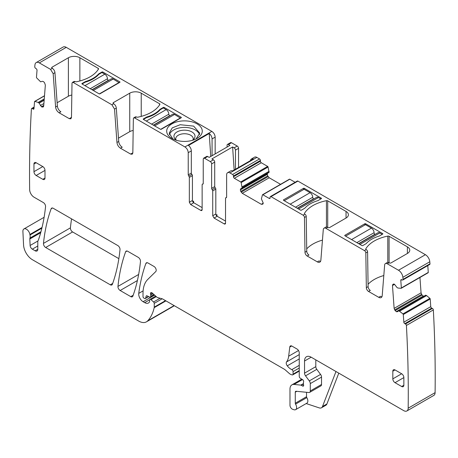 <?xml version="1.0" encoding="UTF-8"?>
<svg xmlns="http://www.w3.org/2000/svg" width="458" height="458" viewBox="0 0 458 458"><rect width="100%" height="100%" fill="white"/><g stroke="black" fill="none" stroke-linecap="round" stroke-linejoin="round"><path stroke-width="0.69" d="M169.42 134.715A15.291 8.828 180 0 1 180.177 127.771A15.291 8.828 180 0 1 199.545 134.709M176.799 140.411A10.54 6.086 180 0 1 174.859 138.728A10.54 6.086 180 0 1 181.511 130.404A10.54 6.086 180 0 1 192.423 132.242A10.54 6.086 180 0 1 194.106 138.728A10.54 6.086 180 0 1 192.165 140.411M172.861 138.923L169.185 133.186L172.242 127.891L180.177 124.713L193.648 126.116L199.774 133.186L196.093 138.929M193.047 139.787A8.742 5.044 0 0 0 193.219 138.791A8.742 5.044 0 0 0 184.133 133.747A8.742 5.044 0 0 0 182.021 133.948A8.742 5.044 0 0 0 175.746 138.591A8.742 5.044 0 0 0 175.74 138.791A8.742 5.044 0 0 0 175.912 139.787M179.473 121.29A17.793 10.271 0 0 0 171.899 138.408A17.793 10.271 0 0 0 189.492 141.001A17.793 10.271 0 0 0 197.06 138.408A17.793 10.271 0 0 0 199.78 125.904A17.793 10.271 0 0 0 179.473 121.29M120.477 148.22C118.473 146.869 117.3 144.951 116.956 142.467L118.725 141.448A4.992 2.885 -120 0 0 122.24 147.201L120.477 148.22L130.627 154.083L132.19 154.237L132.837 152.852L133.358 118.679L133.747 117.849L134.681 117.941L184.923 146.944L211.848 131.4L66.261 47.346A6.24 3.607 -120 0 0 63.135 47.037L36.211 62.58A6.24 3.607 -120 0 0 34.945 64.887A1239.165 715.436 -120 0 0 34.762 66.719A1.248 0.721 -120 0 0 35.564 68.282L36.222 68.734A1.248 0.721 -120 0 1 37.024 70.297L36.468 77.305A0.624 0.361 -120 0 0 36.737 77.969L40.648 81.839L42.279 81.295L43.562 81.644L44.615 82.881L45.348 85.131L43.693 106.056L43.327 106.846M66.261 47.346L39.331 62.889L50.54 69.364L53.18 73.675L54.949 72.656A3.744 2.164 60 0 0 52.309 68.345L52.057 68.196A1.248 0.721 180 0 1 51.691 67.687A1.248 0.721 180 0 1 52.057 67.177L68.391 57.748A8.118 4.683 180 0 1 79.869 57.748L79.869 80.963M59.122 112.8C57.118 111.449 55.945 109.531 55.601 107.046L57.37 106.027A4.992 2.885 -120 0 0 60.885 111.781L59.122 112.8L69.273 118.656L70.835 118.811L71.482 117.431L72.003 83.253L72.387 82.423L74.156 81.404L75.227 81.576A1.248 0.721 180 0 0 76.52 81.747A35.581 20.541 180 0 0 98.476 69.066A1.248 0.721 180 0 0 98.544 68.832A1.248 0.721 180 0 0 98.178 68.322L79.869 57.748M72.387 82.423L73.326 82.514L111.901 104.785L114.534 109.101L116.303 108.082A3.744 2.164 60 0 0 113.664 103.766L113.412 103.623A1.248 0.721 180 0 1 113.046 103.113A1.248 0.721 180 0 1 113.412 102.603L129.746 93.174A8.118 4.683 180 0 1 141.224 93.174L141.224 116.389M133.742 117.849L135.511 116.83L136.581 116.996A1.248 0.721 180 0 0 137.875 117.168A35.581 20.541 180 0 0 159.831 104.493A1.248 0.721 180 0 0 159.899 104.258A1.248 0.721 180 0 0 159.533 103.748L141.224 93.174M85.423 81.558A30.274 17.478 180 0 0 98.59 73.956L101.939 72.02L101.939 72.53L98.791 74.351A30.274 17.478 180 0 1 85.222 82.182L82.074 83.997A0.624 0.361 180 0 1 82.074 83.488L85.423 81.558L85.423 82.125M101.939 72.02A0.624 0.361 180 0 1 102.821 72.02L119.813 81.833A0.624 0.361 180 0 1 119.813 82.343L99.953 93.81A0.624 0.361 180 0 1 99.065 93.81L82.074 83.997L82.074 83.488M146.778 116.979A30.274 17.478 180 0 0 159.945 109.376L163.294 107.447A0.624 0.361 180 0 1 164.176 107.447L181.168 117.259A0.624 0.361 180 0 1 181.168 117.769L161.308 129.236A0.624 0.361 180 0 1 160.426 129.236L143.428 119.424A0.624 0.361 180 0 1 143.428 118.914L146.778 116.979L146.778 117.546M211.848 131.4C213.857 132.786 214.962 134.698 215.157 137.137L215.157 153.928M228.399 144.528L231.49 142.741A1.872 1.082 -120 0 0 230.557 142.65L227.466 144.43A1.872 1.082 60 0 1 228.399 144.528L229.922 145.404L209.174 157.38L207.657 156.504L204.566 158.285L210.302 161.6A1.872 1.082 -120 0 1 211.63 163.895L211.63 188.358A1.248 0.721 -120 0 0 212.18 189.623L212.73 190.889L215.821 189.102L215.821 213.972A1.872 1.082 60 0 0 217.144 216.268L225.531 221.105M231.49 142.741L237.227 146.056L234.141 147.837L232.618 146.961L211.871 158.937L213.394 159.813L210.302 161.6M238.555 167.468L238.555 148.346A1.872 1.082 -120 0 0 237.227 146.056M261.306 204.297L263.27 203.163L262.818 204.165L261.306 204.297L242.282 193.316L240.771 191.438L240.318 189.732L240.771 188.736L269.058 172.403L268.073 167.015A0.624 0.361 -120 0 0 267.655 166.42L261.283 162.745A1.248 0.721 -120 0 1 260.402 161.216L260.402 160.455A1.248 0.721 -120 0 0 259.52 158.926L256.869 157.397A4.683 2.702 -120 0 0 254.534 157.163L251.442 158.949A4.683 2.702 -120 0 0 250.503 160.569M240.771 191.438L267.695 175.889L267.243 174.366L267.695 173.187L240.771 188.736M267.695 175.889L269.207 177.773L280.559 184.322M295.129 182.284L289.788 179.204A0.624 0.361 -120 0 0 289.37 179.313M399.668 311.137L426.593 295.587L429.867 298.353A0.624 0.361 -120 0 1 430.205 299L430.76 306.642L403.836 322.192L403.28 314.543A0.624 0.361 -120 0 0 402.943 313.896L398.849 310.73L397.464 311.721L396.262 311.675L394.676 309.911L394.132 308.383L392.472 285.54L392.827 284.447L394.412 284.189L397.012 287.527L397.928 288.036L401.082 288.322A0.624 0.361 -120 0 0 401.351 287.968L400.796 280.319A1.248 0.721 -120 0 1 401.053 279.661A1.248 0.721 -120 0 1 401.597 279.683L402.261 279.993A1.248 0.721 -120 0 0 402.805 280.015L429.73 264.472A1.248 0.721 -120 0 0 429.988 263.808A1239.142 715.419 -120 0 0 429.804 261.764A6.24 3.607 -120 0 0 425.413 254.7L297.923 181.093A1.248 0.721 -120 0 0 297.299 181.036L270.375 196.579A1.248 0.721 -120 0 0 270.117 197.152L270.117 197.913L269.23 198.423A1.248 0.721 -120 0 0 269.854 198.486A1.248 0.721 -120 0 0 270.117 197.913M428.012 272.779A0.624 0.361 -120 0 0 428.276 272.418L427.783 265.594M419.94 277.491L421.057 292.839L422.058 295.067L423.673 296.315M398.695 310.736L425.625 295.187L398.712 310.724L425.625 295.187L426.593 295.587M430.76 306.642A1.248 0.721 -120 0 0 431.717 308.125L404.792 323.669L405.45 323.983A1.248 0.721 -120 0 1 406.406 325.461A1239.148 715.425 -120 0 1 408.175 408.187A6.24 3.607 -120 0 1 406.881 410.963A6.24 3.607 -120 0 1 403.761 410.654L311.165 357.194A9.366 5.404 -120 0 0 306.482 356.73A9.366 5.404 -120 0 0 304.541 361.019L304.541 373.15A3.12 1.803 -120 0 0 305.532 375.841L309.299 380.907A3.12 1.803 -120 0 1 310.284 383.598L310.284 390.966A3.12 1.803 -120 0 1 309.637 392.392A3.12 1.803 -120 0 1 308.921 392.529L296.091 391.258A1.872 1.082 -120 0 0 295.662 391.344A1.872 1.082 -120 0 0 295.273 392.203L295.273 403.212A1.248 0.721 -120 0 0 295.553 404.116A4.683 2.702 -120 0 1 295.628 409.652A4.683 2.702 -120 0 1 293.979 409.733L292.645 409.292A3.12 1.803 -120 0 1 289.977 405.261L289.977 389.145A9.366 5.404 -120 0 1 291.918 384.857A9.366 5.404 -120 0 1 294.065 384.439L300.809 385.109A1.563 0.899 -120 0 1 301.232 385.252L302.561 386.02A1.563 0.899 -120 0 0 303.339 386.094A1.563 0.899 -120 0 0 303.585 384.88A3.12 1.803 -120 0 1 303.442 383.884L303.442 382.808A3.12 1.803 -120 0 1 303.585 381.978A1.563 0.899 -120 0 0 302.601 379.676L300.305 378.245A1.563 0.899 -120 0 1 299.246 376.361L299.246 352.86A3.12 1.803 -120 0 0 297.042 349.042L291.964 346.111A3.12 1.803 -120 0 0 290.401 345.956A3.12 1.803 -120 0 0 289.777 347.061L288.66 356.215A21.847 12.612 -120 0 1 286.548 361.929A3.12 1.803 -120 0 0 287.275 365.839A9.99 5.765 -120 0 0 291.832 369.623A1.563 0.899 -120 0 1 293.068 371.604L293.068 374.157A1.563 0.899 -120 0 1 292.742 374.867A1.563 0.899 -120 0 1 292.25 374.913L291.471 374.707A6.24 3.607 -120 0 1 289.187 373.385L285.368 370.001A6.24 3.607 -120 0 0 284.229 369.165L162.767 299.045A3.12 1.803 -120 0 0 162.201 298.799L157.815 297.626A3.12 1.803 -120 0 1 156.676 296.967L152.159 292.965A1.872 1.082 -120 0 0 150.882 292.622A1.872 1.082 -120 0 0 150.573 294.059A3.12 1.803 -120 0 1 150.711 295.026L150.711 296.418A1.563 0.899 -120 0 1 150.39 297.127A1.563 0.899 -120 0 1 149.703 297.105L147.087 295.857A1.563 0.899 -120 0 0 146.405 295.828A1.563 0.899 -120 0 0 146.119 296.234L145.61 298.129A1.563 0.899 -120 0 1 145.323 298.536A1.563 0.899 -120 0 1 144.545 298.461L143.892 298.084A1.248 0.721 -120 0 1 143.011 296.555L143.011 293.343A34.333 19.82 -120 0 1 147.774 279.414L155.777 271.548A3.12 1.803 -120 0 0 155.972 268.995A3.12 1.803 -120 0 0 154.002 266.459L147.974 262.978A3.12 1.803 -120 0 0 146.411 262.823A3.12 1.803 -120 0 0 145.89 263.482A218.489 126.145 -120 0 0 138.751 293.389A6.24 3.607 -120 0 0 143.119 301.719L144.705 302.629A7.488 4.322 -120 0 0 148.449 303.001A7.488 4.322 -120 0 0 149.508 301.862A1.563 0.899 -120 0 0 149.611 301.387L149.611 300.11A1.563 0.899 -120 0 1 149.932 299.395A1.563 0.899 -120 0 1 150.997 299.681L153.59 301.982A1.248 0.721 -120 0 1 154.243 303.345L154.243 307.129A3.12 1.803 -120 0 1 154.191 307.661A59.305 34.241 -120 0 1 147.716 320.829A15.606 9.011 -120 0 1 146.468 321.831A15.606 9.011 -120 0 1 138.665 321.058L32.386 259.697A12.486 7.208 -120 0 1 23.57 245.019L22.9 231.479A4.992 2.885 -120 0 1 23.93 228.948A4.992 2.885 -120 0 1 27.451 229.962A4.992 2.885 -120 0 1 29.89 234.479A6.24 3.607 -120 0 0 29.993 235.011A6.24 3.607 -120 0 1 29.942 238.097A3.12 1.803 -120 0 0 29.822 238.99L30.119 245.477A3.12 1.803 -120 0 0 32.323 249.163L35.146 250.795A3.744 2.164 -120 0 0 37.018 250.978A3.744 2.164 -120 0 0 37.796 249.266L37.796 241.778A3.12 1.803 -120 0 1 38.071 240.696A6.24 3.607 -120 0 0 38.409 240.009A227.225 131.188 -120 0 0 45.548 206.678A3.12 1.803 -120 0 0 43.355 202.573L34.064 197.209A6.24 3.607 -120 0 1 29.65 189.646A1241.712 716.907 -120 0 1 29.644 189.566A1239.148 715.425 -120 0 1 31.413 108.958A1.248 0.721 -120 0 1 31.671 108.477A1.248 0.721 -120 0 1 32.369 108.586L33.028 109.033A1.248 0.721 -120 0 0 33.732 109.141A1.248 0.721 -120 0 0 33.984 108.661L34.539 101.653A0.624 0.361 -120 0 1 34.882 101.401L38.151 102.415L44.26 98.888M406.881 410.963L433.806 395.42A6.24 3.607 -120 0 0 435.1 392.638A1239.148 715.425 -120 0 0 433.337 309.917A1.248 0.721 -120 0 0 432.381 308.434L431.717 308.125M146.468 321.831L173.393 306.288A15.606 9.011 -120 0 0 174.246 305.669M71.568 218.867A218.489 126.145 -120 0 0 70.412 227.855A3.12 1.803 -120 0 0 72.604 231.948L118.857 258.656M39.331 62.889A6.24 3.607 -120 0 0 36.211 62.58M116.956 142.467L114.534 109.101M55.601 107.046L53.18 73.675M43.241 106.909L41.563 106.891L43.722 105.643M38.151 102.415L39.125 103.136L41.563 106.891M403.836 322.192A1.248 0.721 -120 0 0 404.792 323.669M402.805 280.015A1.248 0.721 -120 0 0 403.063 279.351A1239.142 715.419 -120 0 0 402.874 277.313A6.24 3.607 -120 0 0 398.489 270.249L387.279 263.774A3.744 2.164 -120 0 0 385.407 263.59A3.744 2.164 -120 0 0 384.64 265.045L382.218 295.616A4.992 2.885 -120 0 1 381.199 297.551A4.992 2.885 -120 0 1 378.703 297.305L368.547 291.443A3.12 1.803 -120 0 1 366.343 287.664L365.822 252.89A1.872 1.082 -120 0 0 364.499 250.623L325.924 228.353A3.744 2.164 -120 0 0 324.052 228.164A3.744 2.164 -120 0 0 323.285 229.618L320.863 260.19A4.992 2.885 -120 0 1 319.844 262.131A4.992 2.885 -120 0 1 317.342 261.884L307.192 256.022A3.12 1.803 -120 0 1 304.988 252.244L304.467 217.464A1.872 1.082 -120 0 0 303.139 215.197L270.999 196.642A1.248 0.721 -120 0 0 270.375 196.579M269.23 198.423L262.863 194.747A0.624 0.361 -120 0 0 262.445 194.856L261.398 198.892L263.27 203.163M242.133 187.952L241.148 182.565A0.624 0.361 -120 0 0 240.725 181.969L234.359 178.294A1.248 0.721 -120 0 1 233.477 176.765L233.477 175.998A1.248 0.721 -120 0 0 232.595 174.469L229.945 172.941A4.683 2.702 -120 0 0 227.603 172.706A4.683 2.702 -120 0 0 226.636 174.853L226.636 197.026A1.248 0.721 -120 0 1 226.378 197.593A1.248 0.721 -120 0 1 226.086 197.65L225.531 198.274L225.531 223.143L224.208 223.91A1.872 1.082 -120 0 0 225.141 224.002A1.872 1.082 -120 0 0 225.531 223.143M226.613 197.226L225.788 197.707L226.573 197.369M212.73 190.889L212.73 215.752L214.058 218.048L224.208 223.91M202.98 184.087L202.688 184.145L203.243 183.515L203.243 159.052L203.627 158.193L204.566 158.285M203.175 183.864L202.688 184.145A1.248 0.721 -120 0 0 202.396 184.196A1.248 0.721 -120 0 0 202.138 184.769L202.138 209.638L200.816 210.405A1.872 1.082 -120 0 0 201.749 210.497A1.872 1.082 -120 0 0 202.138 209.638M202.138 207.6L193.751 202.757L190.66 204.543L200.816 210.405M190.66 204.543L189.337 202.247L189.337 177.378A1.248 0.721 -120 0 0 188.782 176.118L188.232 174.853L188.232 152.68L191.324 150.894A4.683 2.702 60 0 0 188.478 145.472L209.226 133.496A4.683 2.702 60 0 1 212.071 138.917L215.157 137.137M184.923 146.944C186.933 148.335 188.038 150.247 188.232 152.68M33.961 171.67A3.12 1.803 -120 0 0 36.165 175.488L42.789 179.313A3.12 1.803 -120 0 0 44.352 179.467A3.12 1.803 -120 0 0 44.993 178.042L44.993 170.393A3.12 1.803 -120 0 0 42.789 166.569L33.961 171.67L33.961 164.021L36.165 162.75A3.12 1.803 -120 0 0 34.608 162.596A3.12 1.803 -120 0 0 33.961 164.021M36.165 162.75L42.789 166.569M133.175 295.244L130.776 296.629A3.12 1.803 -120 0 0 132.333 296.784A3.12 1.803 -120 0 0 132.86 296.12A218.489 126.145 -120 0 0 140.474 261.472A3.12 1.803 -120 0 0 138.282 257.379L127.719 251.282A3.12 1.803 -120 0 0 126.156 251.127A3.12 1.803 -120 0 0 125.635 251.791A218.489 126.145 -120 0 0 117.964 286.399A3.12 1.803 -120 0 0 120.156 290.498L137.406 280.536M130.776 296.629L120.156 290.498M112.376 284.292A218.489 126.145 -120 0 0 120.007 249.662A3.12 1.803 -120 0 0 117.815 245.562L53.225 208.276A3.12 1.803 -120 0 0 51.668 208.121A3.12 1.803 -120 0 0 51.141 208.785A218.489 126.145 -120 0 0 43.481 243.398A3.12 1.803 -120 0 0 45.674 247.497L110.292 284.802A3.12 1.803 -120 0 0 111.849 284.956A3.12 1.803 -120 0 0 112.376 284.292M395.031 369.938A3.12 1.803 -120 0 0 393.474 369.783A3.12 1.803 -120 0 0 392.827 371.209L395.031 369.938L401.655 373.762L392.827 378.858A3.12 1.803 -120 0 0 395.031 382.682L403.859 377.581A3.12 1.803 -120 0 0 401.655 373.762M403.859 385.23L401.655 386.5A3.12 1.803 -120 0 0 403.217 386.655A3.12 1.803 -120 0 0 403.859 385.23L403.859 377.581M401.655 386.5L395.031 382.682M392.827 371.209L392.827 378.858M57.37 106.027L54.949 72.656M68.391 57.748L68.391 96.232L57.13 102.735M68.391 96.232A8.118 4.683 180 0 1 71.82 95.052M69.273 118.656L71.042 117.637A3.12 1.803 -120 0 0 71.442 117.832M118.725 141.448L116.303 108.082M129.746 93.174L129.746 131.658L118.485 138.156M129.746 131.658A8.118 4.683 180 0 1 133.175 130.478M130.627 154.083L132.396 153.064A3.12 1.803 -120 0 0 132.797 153.253M98.59 73.956L98.59 74.58M159.945 109.376L159.945 110M163.294 107.447L163.294 107.956L160.145 109.771A30.274 17.478 180 0 1 146.577 117.609L143.428 119.424L143.428 118.914M212.071 155.709L212.071 138.917M227.076 147.047L227.076 145.289A1.872 1.082 60 0 1 227.466 144.43M235.464 169.254L235.464 150.132A1.872 1.082 -120 0 0 234.141 147.837M251.442 158.949A4.683 2.702 -120 0 1 253.314 158.949L232.567 170.926A4.683 2.702 -120 0 0 230.695 170.926L227.603 172.706M304.473 213.829L304.473 213.354A1.248 0.721 180 0 0 304.404 213.594A1.248 0.721 180 0 0 304.77 214.104L303.139 215.197M304.473 213.354A35.581 20.541 180 0 1 326.434 200.678A1.248 0.721 180 0 1 327.722 200.85L346.036 211.424A8.118 4.683 180 0 1 348.412 214.733A8.118 4.683 180 0 1 346.036 218.048L346.036 211.424M324.052 228.164L325.815 227.145A3.744 2.164 -120 0 1 327.688 227.334L327.939 227.477A1.248 0.721 180 0 0 329.703 227.477L346.036 218.048M365.827 249.249L365.827 248.78A1.248 0.721 180 0 0 365.759 249.015A1.248 0.721 180 0 0 366.125 249.524L364.499 250.623M365.827 248.78A35.581 20.541 180 0 1 387.789 236.099A1.248 0.721 180 0 1 389.077 236.271L407.391 246.845A8.118 4.683 180 0 1 409.767 250.16A8.118 4.683 180 0 1 407.391 253.474L407.391 246.845M385.407 263.59L387.17 262.571A3.744 2.164 -120 0 1 389.042 262.755L389.294 262.903A1.248 0.721 180 0 0 391.058 262.903L407.391 253.474M382.676 234.101L379.327 236.036A30.274 17.478 180 0 0 366.16 243.639L362.81 245.574A0.624 0.361 180 0 1 361.929 245.574L344.931 235.761A0.624 0.361 180 0 1 344.931 235.252L364.797 223.785A0.624 0.361 180 0 1 365.679 223.785L382.676 233.591A0.624 0.361 180 0 1 382.676 234.101L382.676 233.591M321.316 198.68L317.966 200.615A30.274 17.478 180 0 0 304.805 208.213L301.456 210.148A0.624 0.361 180 0 1 300.574 210.148L283.576 200.335A0.624 0.361 180 0 1 283.576 199.825L303.442 188.358A0.624 0.361 180 0 1 304.324 188.358L321.316 198.171A0.624 0.361 180 0 1 321.316 198.68L321.316 198.171M429.988 263.808L403.063 279.351M433.337 309.917L406.406 325.461M338.788 373.144L326.909 403.967A6.24 3.607 -120 0 1 325.884 405.238L321.47 407.786A6.24 3.607 -120 0 1 319.266 407.895L306.19 403.555M295.628 409.652L306.883 403.155A4.683 2.702 -120 0 0 306.808 397.618L295.553 404.116M306.528 392.294L306.528 396.714A1.248 0.721 -120 0 0 306.808 397.618M309.637 392.392L320.892 385.894A3.12 1.803 -120 0 0 321.539 384.462L321.539 377.1A3.12 1.803 -120 0 0 320.554 374.409L316.787 369.343L305.532 375.841M315.802 359.874L315.802 366.652A3.12 1.803 -120 0 0 316.787 369.343M378.703 297.305L380.466 296.286A4.992 2.885 -120 0 0 381.92 296.761M368.072 284.304A35.581 20.541 180 0 1 383.81 275.539M366.263 249.604A1.872 1.082 -120 0 1 367.585 251.871L368.106 286.645A3.12 1.803 -120 0 0 370.316 290.424L368.547 291.443M317.342 261.884L319.111 260.865A4.992 2.885 -120 0 0 320.566 261.341M306.717 248.877A35.581 20.541 180 0 1 322.455 240.118M304.908 214.178A1.872 1.082 -120 0 1 306.23 216.445L306.751 251.224A3.12 1.803 -120 0 0 308.961 255.003L307.192 256.022M213.394 159.813A1.872 1.082 -120 0 1 214.716 162.109L214.716 186.578A1.248 0.721 -120 0 0 215.271 187.837A1.248 0.721 60 0 1 215.821 189.102M203.627 158.193L206.718 156.413A1.872 1.082 60 0 1 207.657 156.504M193.751 202.757A1.872 1.082 60 0 1 192.429 200.467L192.429 175.597A1.248 0.721 -120 0 0 191.873 174.332A1.248 0.721 60 0 1 191.324 173.067L191.324 150.894M209.226 133.496L210.754 156.47M192.721 201.594L193.551 201.114L193.654 202.699M216.113 215.1L216.943 214.619L217.052 216.205M232.618 146.961L234.147 170.01M321.47 407.786A6.24 3.607 -120 0 0 322.495 406.515L335.983 371.524M193.053 202.127L193.551 201.114M216.451 215.632L216.943 214.619M163.294 107.956L166.162 109.611A3.744 2.164 60 0 1 168.813 114.197A1.248 0.721 60 0 0 169.695 115.725L169.918 115.857M153.59 125.286L172.677 114.265A3.744 2.164 60 0 1 174.55 114.454L180.509 118.147M180.509 117.895L160.706 129.328M101.939 72.53L104.808 74.19A3.744 2.164 60 0 1 107.453 78.776A1.248 0.721 60 0 0 108.34 80.305L108.563 80.436M92.235 89.865L111.323 78.845A3.744 2.164 60 0 1 113.195 79.028L119.154 82.726M119.154 82.469L99.346 93.901M320.875 198.932L318.447 197.535A3.744 2.164 -120 0 0 316.575 197.346L297.488 208.367M313.822 198.938L313.593 198.806A1.248 0.721 -120 0 1 312.711 197.278A3.744 2.164 -120 0 0 310.06 192.692L304.101 189.251L284.241 200.719M382.23 234.359L379.802 232.956A3.744 2.164 -120 0 0 377.93 232.773L358.843 243.793M375.176 234.364L374.947 234.233A1.248 0.721 -120 0 1 374.066 232.704A3.744 2.164 -120 0 0 371.415 228.113L365.461 224.672L345.595 236.145M50.54 69.364L52.309 68.345M73.326 82.514L75.089 81.495M111.901 104.785L113.664 103.766M134.681 117.941L136.444 116.922M52.057 67.177L52.057 68.196M98.178 68.322L98.178 69.542M113.412 102.603L113.412 103.623M159.533 103.748L159.533 104.968M102.821 72.02L102.821 73.04M119.813 81.833L119.813 82.343M164.176 107.447L164.176 108.466M181.168 117.259L181.168 117.769M238.555 148.346L235.464 150.132M256.869 157.397L229.945 172.941M259.52 158.926L232.595 174.469M260.402 160.455L233.477 175.998M260.402 161.216L233.477 176.765M261.283 162.745L234.359 178.294M267.655 166.42L240.725 181.969M268.073 167.015L241.148 182.565M242.185 186.847L269.109 171.303M242.196 186.933L269.121 171.389M242.196 187.809L269.121 172.26M240.318 189.732L267.243 174.189M240.318 189.915L267.243 174.366M241.189 192.16L268.119 176.616M242.282 193.316L269.207 177.773M289.788 179.204L262.863 194.747M297.923 181.093L270.999 196.642M327.688 227.334L325.924 228.353M389.042 262.755L387.279 263.774M425.413 254.7L398.489 270.249M429.804 261.764L402.874 277.313M401.769 279.764L400.796 280.319M428.276 272.418L401.351 287.968M392.827 284.447L393.634 283.977M392.472 285.54L394.619 284.304M394.132 308.383L421.057 292.839M394.676 309.911L421.6 294.362M395.134 310.61L422.058 295.067M396.262 311.675L423.186 296.126M396.41 311.749L423.341 296.2M399.599 311.091L426.524 295.542M429.867 298.353L402.943 313.896M430.205 299L403.28 314.543M432.381 308.434L405.45 323.983M435.1 392.638L408.175 408.187M302.463 379.59L294.065 384.439M303.442 383.592L300.809 385.109M303.442 383.981L301.232 385.252M303.66 385.384L302.561 386.02M291.677 345.967L289.777 347.061M298.507 350.53L288.66 356.215M299.246 354.595L286.548 361.929M299.246 358.929L287.275 365.839M299.246 365.341L291.832 369.623M299.246 368.037L293.068 371.604M299.246 370.585L293.068 374.157M152.279 293.074L150.573 294.059M152.995 293.704L150.711 295.026M153.945 294.546L150.711 296.418M146.898 295.788L146.119 296.234M148.438 296.498L145.61 298.129M147.247 262.697L145.89 263.482M143.108 290.87L138.751 293.389M154.575 295.107L143.119 301.719M149.657 299.767L144.705 302.629M156.292 296.629L150.997 299.681M160.082 298.232L153.59 301.982M162.138 298.782L154.243 303.345M165.51 300.625L154.243 307.129M165.945 300.877L154.191 307.661M174.109 305.589L147.716 320.829M42.044 227.46L29.89 234.479M41.878 228.147L29.993 235.011M34.069 107.601L32.369 108.586M34.001 108.472L33.028 109.033M44.5 95.848L34.882 101.401M38.22 102.449L44.254 98.968M38.976 102.958L44.174 99.959M39.125 103.136L44.151 100.233M40.361 105.552L43.894 103.514M41.409 106.788L43.739 105.443M42.691 107.132L43.493 106.668M112.691 283.416L110.292 284.802M52.498 208.001L51.141 208.785M70.412 227.855L43.481 243.398M72.604 231.948L45.674 247.497M126.992 251.007L125.635 251.791M138.648 274.457L117.964 286.399M37.796 249.266L35.146 250.795M32.323 249.163L37.796 246.003M37.934 240.965L30.119 245.477M29.822 238.99L40.676 232.721M40.951 231.737L29.942 238.097M306.528 396.714L295.273 403.212M296.784 391.327L295.273 392.203M321.539 384.462L310.284 390.966M321.539 377.1L310.284 383.598M320.554 374.409L309.299 380.907M315.802 366.652L304.541 373.15M311.165 357.194L304.541 361.019M368.106 286.645L366.343 287.664M367.585 251.871L365.822 252.89M306.751 251.224L304.988 252.244M306.23 216.445L304.467 217.464M214.058 218.048L217.144 216.268M212.73 215.752L215.821 213.972M212.18 189.623L215.271 187.837M214.716 186.578L211.63 188.358M214.716 162.109L211.63 163.895M189.337 202.247L192.429 200.467M189.337 177.378L192.429 175.597M191.873 174.332L188.782 176.118M188.232 174.853L191.324 173.067M44.993 170.393L36.165 175.488M44.993 178.042L42.789 179.313M326.434 226.973L326.434 200.678M327.722 227.351L327.722 200.85M387.789 262.4L387.789 236.099M389.077 262.778L389.077 236.271M364.797 225.055L364.797 223.785M344.931 235.761L344.931 235.252M365.679 224.804L365.679 223.785M283.576 200.335L283.576 199.825M303.442 189.635L303.442 188.358M304.324 189.377L304.324 188.358M326.909 403.967L322.495 406.515M166.162 109.611L146.297 121.078M151.598 124.135L168.813 114.197M154.684 125.921L174.55 114.454M153.361 125.154L169.695 115.725M104.808 74.19L84.942 85.657M90.237 88.715L107.453 78.776M93.329 90.501L113.195 79.028M92.006 89.734L108.34 80.305M298.587 209.003L318.447 197.535M310.06 192.692L290.2 204.159M312.711 197.278L295.496 207.216M313.593 198.806L297.259 208.235M359.942 244.423L379.802 232.956M371.415 228.113L351.555 239.58M374.066 232.704L356.851 242.643M374.947 234.233L358.614 243.662M289.479 179.175L262.554 194.719M428.15 272.75L401.225 288.3M301.776 379.161L291.918 384.857M299.246 371.117L292.742 374.867M154.306 294.866L150.39 297.127M148.667 296.607L145.323 298.536M155.674 296.08L149.932 299.395M44.105 217.298L23.93 228.948M34.11 107.063L31.671 108.477M44.506 95.733L34.671 101.413M203.22 183.721L202.396 184.196"/></g></svg>
